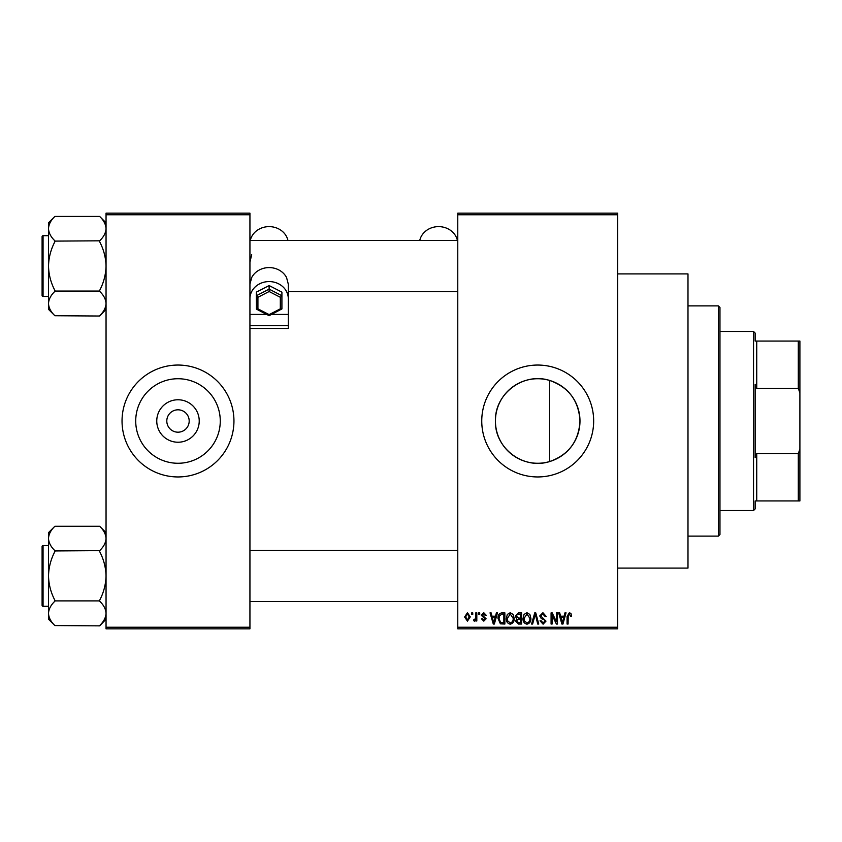 <?xml version="1.0" encoding="UTF-8"?>
<svg xmlns="http://www.w3.org/2000/svg" width="842" height="842" viewBox="0 0 842 842"><rect width="100%" height="100%" fill="white"/><g stroke="black" fill="none" stroke-linecap="round" stroke-linejoin="round"><path stroke-width="1.26" d="M199.228 421A21.229 21.229 0 0 1 177.988 442.229A21.229 21.229 0 0 1 156.759 421A21.229 21.229 0 0 1 177.988 399.771A21.229 21.229 0 0 1 199.228 421M166.8 420.737L166.8 421A11.188 11.188 0 0 0 177.988 432.188A11.188 11.188 0 0 0 189.187 421L189.176 420.737M189.176 421.263L189.187 421A11.188 11.188 0 0 0 177.988 409.812A11.188 11.188 0 0 0 166.8 421L166.8 421.263M135.72 421A42.268 42.268 0 0 0 177.988 463.268A42.268 42.268 0 0 0 220.267 421A42.268 42.268 0 0 0 177.988 378.732A42.268 42.268 0 0 0 135.72 421M122.037 421A55.951 55.951 0 0 0 177.988 476.951A55.951 55.951 0 0 0 233.95 421A55.951 55.951 0 0 0 177.988 365.049A55.951 55.951 0 0 0 122.037 421M549.668 461.542C523.577 470.068 494.559 448.27 495.433 421C494.591 393.688 523.577 371.943 549.668 380.458C568.687 387.225 578.791 400.739 579.98 421C578.791 441.261 568.687 454.775 549.668 461.542L549.668 380.458M579.98 421A42.268 42.268 0 0 1 537.712 463.268A42.268 42.268 0 0 1 495.433 421A42.268 42.268 0 0 1 537.712 378.732A42.268 42.268 0 0 1 579.98 421M481.75 421A55.951 55.951 0 0 0 537.712 476.951A55.951 55.951 0 0 0 593.663 421A55.951 55.951 0 0 0 537.712 365.049A55.951 55.951 0 0 0 481.75 421M617.649 273.913L687.988 273.913L687.988 568.087L617.649 568.087M617.649 214.763L457.774 214.763L457.774 213.163L617.649 213.163L617.649 628.837L457.774 628.837L457.774 627.237L617.649 627.237M471.72 612.85L472.741 612.85L472.741 614.449L471.72 614.449L471.72 612.85M478.698 612.85L479.719 612.85L479.719 614.449L478.698 614.449L478.698 612.85M496.38 612.85L497.454 612.85L494.349 624.038L493.286 624.038L490.033 612.85L491.096 612.85L491.981 616.186L495.506 616.186L496.38 612.85M513.157 614.46L514.167 618.291C514.388 621.47 513.073 623.427 510.231 624.185C507.442 623.448 506.137 621.533 506.316 618.428L507.326 614.418L510.241 612.702L513.157 614.46M529.871 614.46L530.881 618.291C531.102 621.47 529.786 623.427 526.945 624.185C524.156 623.448 522.85 621.533 523.029 618.428L524.04 614.418L526.955 612.702L529.871 614.46M542.911 612.702L546.279 616.481L545.269 616.628L542.827 614.007L540.764 615.923L545.995 621.122L543.101 624.185L540.038 620.838L541.048 620.701L543.069 622.88L544.974 621.08L544.658 619.944L541.29 618.607L539.743 615.944L542.911 612.702M564.982 612.85L566.045 612.85L562.951 624.038L561.888 624.038L558.635 612.85L559.698 612.85L560.583 616.186L564.098 616.186L564.982 612.85M457.774 214.763L457.774 627.237M570.96 613.492L571.571 616.186L570.55 616.333L569.318 614.007L568.224 614.86L568.087 624.038L567.066 624.038L567.066 616.439L569.371 612.702L570.96 613.492M556.457 612.85L557.478 612.85L557.478 624.038L556.383 624.038L552.099 615.07L552.099 624.038L551.078 624.038L551.078 612.85L552.173 612.85L556.457 621.806L556.457 612.85M534.754 612.85L535.744 612.85L538.764 624.038L537.712 624.038L535.312 614.155L532.618 624.038L531.555 624.038L534.754 612.85M518.419 612.85L521.577 612.85L521.577 624.038L518.409 624.038L515.62 621.228L516.714 618.881L515.325 616.134L518.419 612.85M501.874 612.85L504.863 612.85L504.863 624.038L500.401 623.838L498.032 618.502C497.759 615.323 499.043 613.439 501.874 612.85M483.771 612.702L486.255 615.323L485.245 615.46L483.708 613.871L482.329 615.123L486.108 618.807L483.813 621.133L481.466 618.807L482.477 618.659L483.782 619.965L485.097 618.975L481.319 615.334L483.771 612.702M475.793 612.85L476.814 612.85L476.814 620.986L475.793 620.986L475.793 619.691L474.583 621.133L473.614 620.701L473.899 619.533L475.604 618.733L475.793 612.85M467.436 612.702L470.268 616.912L467.436 621.133L464.605 616.997L467.436 612.702M249.937 628.837L106.05 628.837L106.05 627.237L249.937 627.237L249.937 628.837M249.937 214.763L106.05 214.763L106.05 213.163L249.937 213.163L249.937 627.237M106.05 214.763L106.05 627.237M562.814 620.754L563.761 617.502L560.93 617.502L562.34 622.869L562.814 620.754M526.934 622.88C529.113 622.28 530.092 620.743 529.86 618.281L526.955 614.007L524.05 618.47L524.482 620.996L526.934 622.88M520.556 622.733L520.556 619.386L517.577 619.491L516.63 621.038L518.788 622.733L520.556 622.733M520.556 618.081L520.556 614.155L517.346 614.302L516.346 616.123L518.546 618.081L520.556 618.081M510.22 622.88C512.399 622.28 513.378 620.743 513.146 618.281L510.241 614.007L507.337 618.47L507.768 620.996L510.22 622.88M503.842 622.733L503.842 614.155L502.011 614.155L499.453 615.786L499.043 618.523L500.59 622.512L503.842 622.733M494.212 620.754L495.159 617.502L492.328 617.502L493.738 622.869L494.212 620.754M467.468 619.965L469.257 616.923L467.405 613.871L465.615 616.923L467.468 619.965M718.363 305.888L719.963 307.488L719.963 534.512L718.363 536.112L718.363 305.888L687.988 305.888M106.05 309.34L99.651 316.024L54.888 315.729C50.878 311.919 48.752 307.867 48.499 303.541C48.731 299.268 50.857 295.205 54.888 291.353L54.888 290.458C50.867 282.786 48.741 274.66 48.499 266.083C48.741 257.473 50.878 249.358 54.888 241.707L54.888 240.812C50.878 237.012 48.752 232.95 48.499 228.624C48.731 224.351 50.857 220.288 54.888 216.436L99.651 216.436C103.661 220.246 105.797 224.309 106.05 228.624L105.913 226.93L106.05 228.624C105.818 232.897 103.682 236.96 99.651 240.812L54.888 241.107M54.888 315.729L48.499 309.34L48.499 222.825L54.888 216.436M42.1 238.907L42.1 236.665A0.958 0.958 0 0 1 43.058 235.707L43.058 296.458A0.958 0.958 0 0 1 42.1 295.5L42.1 236.665A0.958 0.958 0 0 1 43.058 235.707L48.499 235.707M43.058 296.458L48.499 296.458M99.651 241.107L99.651 241.707C103.671 249.379 105.808 257.505 106.05 266.083C105.797 274.692 103.671 282.817 99.651 290.458L99.651 291.058L54.888 291.058M99.651 291.058L99.651 291.353C103.661 295.163 105.797 299.215 106.05 303.541C105.818 307.814 103.682 311.877 99.651 315.729M99.651 216.436L106.05 222.825M755.137 500.937L756.737 500.937L755.137 500.937L755.137 508.926L753.537 510.526L719.963 510.526M755.137 341.063L756.737 341.063L755.137 341.063L755.137 333.074L753.537 331.474L719.963 331.474M798.3 341.063L799.9 341.063L799.9 392.898L798.3 388.394L798.3 341.063L756.737 341.063L756.737 388.394L755.137 384.373L755.137 457.627L756.737 453.606L756.737 500.937L798.3 500.937L798.3 453.606L799.9 449.102L799.9 500.937L798.3 500.937M753.537 510.526L753.537 331.474M756.737 453.606L798.3 453.606M799.9 392.898L799.9 449.102M756.737 388.394L798.3 388.394M42.1 295.5L42.1 293.258M106.05 619.175L99.651 625.859L54.888 625.564C50.878 621.754 48.752 617.691 48.499 613.376C48.731 609.103 50.857 605.04 54.888 601.188L54.888 600.293C50.867 592.621 48.741 584.495 48.499 575.917C48.741 567.308 50.878 559.183 54.888 551.542L54.888 550.647C50.878 546.837 48.752 542.785 48.499 538.459C48.731 534.186 50.857 530.123 54.888 526.271L99.651 526.271C103.661 530.081 105.797 534.133 106.05 538.459L105.913 536.764L106.05 538.459C105.818 542.732 103.682 546.795 99.651 550.647L54.888 550.942M54.888 625.564L48.499 619.175L48.499 532.66L54.888 526.271M42.1 548.742L42.1 546.5A0.958 0.958 0 0 1 43.058 545.542L43.058 606.293A0.958 0.958 0 0 1 42.1 605.335L42.1 546.5A0.958 0.958 0 0 1 43.058 545.542L48.499 545.542M43.058 606.293L48.499 606.293M99.651 550.942L99.651 551.542C103.671 559.214 105.808 567.34 106.05 575.917C105.797 584.527 103.671 592.642 99.651 600.293L99.651 600.893L54.888 600.893M99.651 600.893L99.651 601.188C103.661 604.988 105.797 609.05 106.05 613.376C105.818 617.649 103.682 621.712 99.651 625.564M99.651 526.271L106.05 532.66M42.1 605.335L42.1 603.093M457.417 240.507A19.187 17.135 0 0 0 438.587 226.624A19.187 17.135 0 0 0 419.748 240.507M249.937 298.721A19.187 17.135 0 0 1 269.124 281.575A19.187 17.135 0 0 1 288.301 298.721L288.301 314.424L271.545 314.424M266.693 314.424L249.937 314.424L249.937 325.612L288.301 325.612L288.301 314.424M249.937 284.143L251.684 277.576A19.187 17.135 0 0 1 269.124 267.588A19.187 17.135 0 0 1 286.564 277.576L288.301 284.143L288.301 298.721M249.937 328.464L288.301 328.464L288.301 325.612M249.937 262.304L251.684 254.589M250.285 240.507A19.187 17.135 0 0 1 269.124 226.624A19.187 17.135 0 0 1 287.953 240.507M280.312 297.289L281.912 295.742L281.912 308.93L280.312 308.825L280.312 297.289L269.124 291.511L269.124 285.554L256.326 292.153L256.326 295.742L269.124 289.143L281.912 295.742L281.912 292.153L269.124 285.554M281.912 308.93L269.124 315.676L256.463 309.151L256.326 295.742L257.926 297.289L257.926 308.825L269.124 314.603L280.312 308.825M269.124 315.529L269.124 314.603L269.124 315.529M256.326 308.93L257.926 308.825M269.124 291.511L257.926 297.289M718.363 536.112L687.988 536.112M457.774 240.507L249.937 240.507M457.774 291.658L288.301 291.658M249.937 601.493L457.774 601.493M249.937 550.342L457.774 550.342"/></g></svg>
